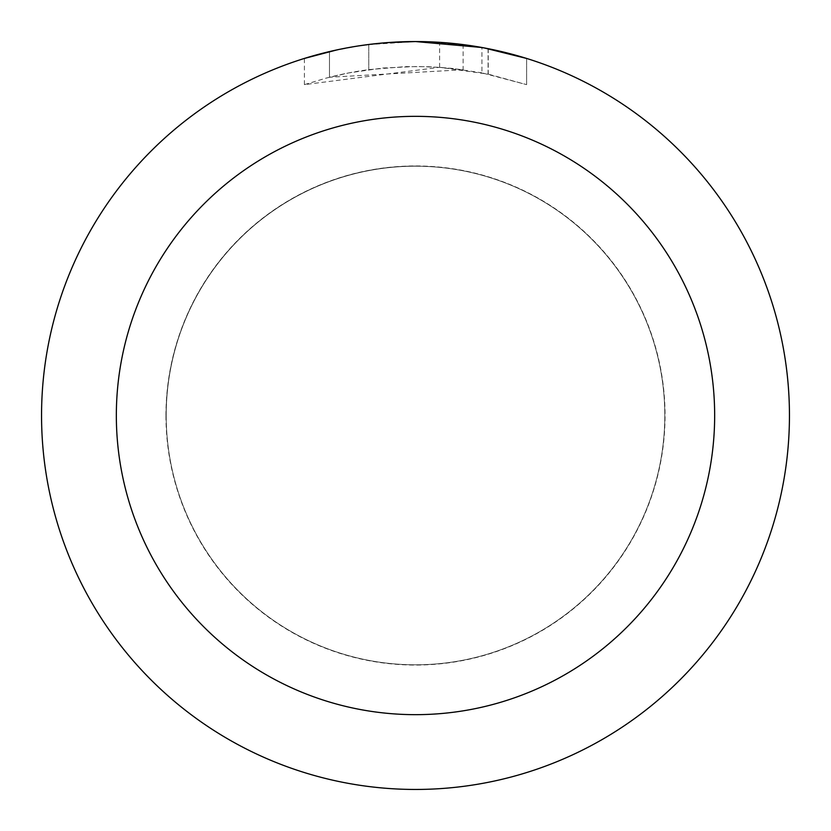 <?xml version="1.0" encoding="UTF-8"?>
<svg xmlns="http://www.w3.org/2000/svg" width="831" height="831" viewBox="0 0 831 831"><rect width="100%" height="100%" fill="white"/><g stroke="black" fill="none" stroke-linecap="round" stroke-linejoin="round"><path stroke-width="0.62" stroke-dasharray="4.16 3.12" d="M415.5 166.2A249.3 249.3 0 0 1 664.8 415.5A249.3 249.3 0 0 1 415.5 664.8A249.3 249.3 0 0 1 166.2 415.5A249.3 249.3 0 0 1 415.5 166.2A249.3 249.3 0 0 1 664.8 415.5A249.3 249.3 0 0 1 415.5 664.8A249.3 249.3 0 0 1 166.2 415.5A249.3 249.3 0 0 1 415.5 166.2M415.5 166.075A249.425 249.425 0 0 1 664.925 415.5A249.425 249.425 0 0 1 415.5 664.925A249.425 249.425 0 0 1 166.075 415.5A249.425 249.425 0 0 1 415.5 166.075M394.039 42.173L415.5 41.56L439.599 42.35L488.088 48.665L488.088 74.115L439.609 67.311L304.416 84.637L326.396 78.041L348.791 72.91L382.894 68.007L417.318 66.48L440.274 67.363L463.127 69.742L463.127 44.594L415.5 41.55A373.95 373.95 0 0 1 789.45 415.5A373.95 373.95 0 0 1 415.5 789.45A373.95 373.95 0 0 1 41.55 415.5A373.95 373.95 0 0 1 415.5 41.55L422.958 41.623M428.152 41.768L461.548 44.396M488.077 48.665L483.694 47.824M526.594 58.44L481.918 47.502L481.928 72.858L526.594 84.637L488.077 74.115M463.127 69.742L329.481 77.241A349.02 349.02 0 0 1 368.767 69.627L405.653 66.615L428.505 66.719L451.42 68.329L481.928 72.858M368.767 44.479L368.767 69.627L368.767 44.479A373.95 373.95 0 0 0 329.481 51.574L359.594 45.757M386.28 42.693L373.327 43.939M526.625 84.637L526.625 58.44L526.625 84.637M329.481 77.241L329.481 51.574L329.481 77.241M337.002 49.881L358.327 45.944M368.767 44.49L388.087 42.558M488.088 74.115L488.088 48.665M439.609 67.311L439.609 42.329M304.395 84.637L304.395 58.44L335.537 50.203L359.304 45.798L391.339 42.329L415.5 41.55L366.471 44.781M166.2 415.5A249.3 249.3 0 0 1 415.5 166.2A249.3 249.3 0 0 1 664.8 415.5A249.3 249.3 0 0 1 415.5 664.8A249.3 249.3 0 0 1 166.2 415.5M165.951 415.5A249.549 249.549 0 0 1 415.5 165.951A249.549 249.549 0 0 1 665.049 415.5A249.549 249.549 0 0 1 415.5 665.049A249.549 249.549 0 0 1 165.951 415.5M488.244 48.697L488.244 74.146"/><path stroke-width="1.25" d="M422.958 41.623L428.152 41.768M461.548 44.396L463.127 44.594M481.928 47.502L415.5 41.55A373.95 373.95 0 0 1 789.45 415.5A373.95 373.95 0 0 1 415.5 789.45A373.95 373.95 0 0 1 41.55 415.5A373.95 373.95 0 0 1 415.5 41.55L386.28 42.693M483.694 47.824L526.594 58.44M415.5 116.34A299.16 299.16 0 0 1 714.66 415.5A299.16 299.16 0 0 1 415.5 714.66A299.16 299.16 0 0 1 116.34 415.5A299.16 299.16 0 0 1 415.5 116.34M373.327 43.939L368.767 44.479M304.416 58.44L337.002 49.881M358.327 45.944L368.767 44.49M388.087 42.558L394.039 42.173M359.594 45.757L366.471 44.781"/></g></svg>

